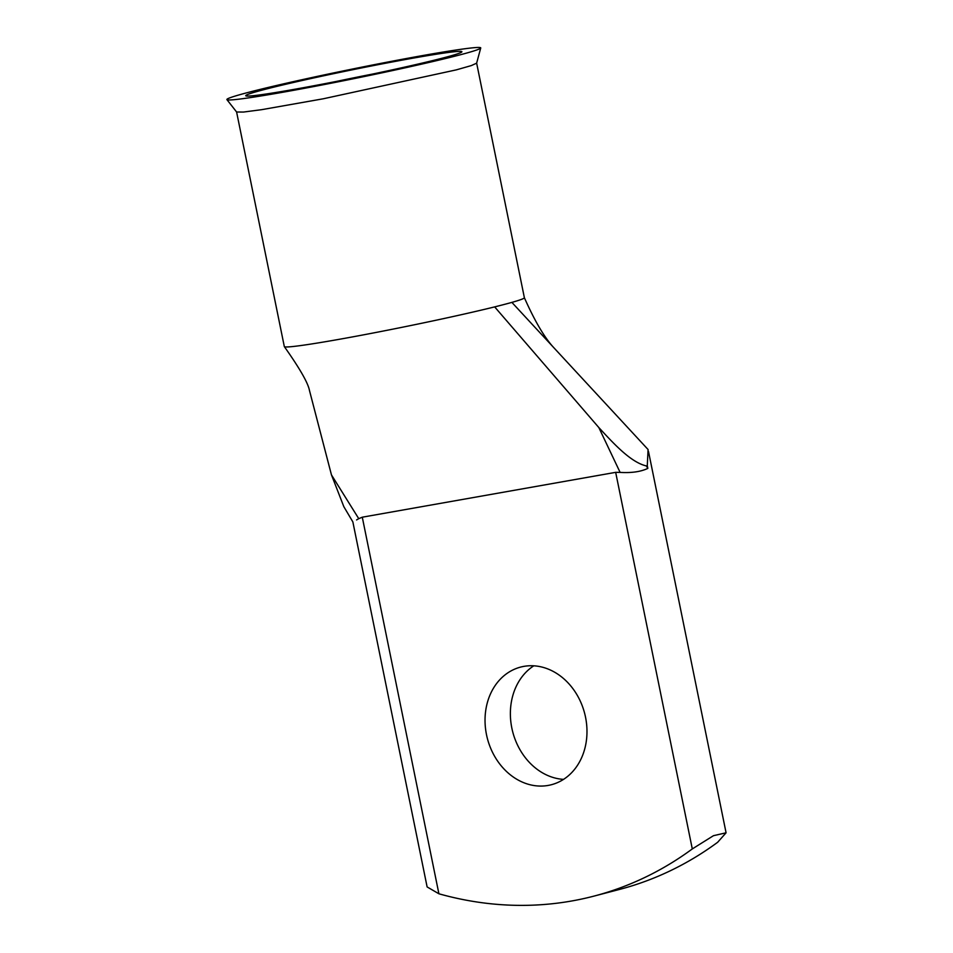 <?xml version="1.0" encoding="UTF-8"?>
<svg xmlns="http://www.w3.org/2000/svg" width="953" height="953" viewBox="0 0 953 953"><rect width="100%" height="100%" fill="white"/><g stroke="black" fill="none" stroke-linecap="round" stroke-linejoin="round"><path stroke-width="1.43" d="M263.969 89.63A110.298 4.134 168.5 0 1 387.585 62.85A110.298 4.134 168.5 0 1 461.788 51.986A110.298 4.134 168.5 0 1 443.633 57.823A110.298 4.134 168.5 0 1 325.581 83.53A110.298 4.134 168.5 0 1 245.922 95.896A110.298 4.134 168.5 0 1 263.969 89.63M372.706 74.036A99.243 3.729 -11.5 0 0 336.528 81.398M226.921 99.636L236.618 112.013L243.539 112.049L261.622 109.678L323.246 98.79L456.368 69.855L471.258 65.602L476.631 63.184L480.729 47.995A129.525 4.86 168.5 0 1 459.298 55.048A129.525 4.86 168.5 0 1 318.528 85.651A129.525 4.86 168.5 0 1 226.921 99.636A129.525 4.86 168.5 0 1 248.316 92.393A129.525 4.86 168.5 0 1 391.373 61.349A129.525 4.86 168.5 0 1 480.729 47.995M486.495 734.668A60.801 50.235 -104.7 0 0 551.394 784.724A60.801 50.235 -104.7 0 0 585.523 717.144A60.801 50.235 -104.7 0 0 520.624 667.088A60.801 50.235 -104.7 0 0 486.495 734.668M563.521 779.375A60.801 50.235 75.3 0 1 511.832 728.044A60.801 50.235 75.3 0 1 533.823 665.802M494.667 306.89A122.484 4.598 -11.5 0 0 504.101 304.483A122.484 4.598 -11.5 0 0 511.88 302.387L648.088 449.542L647.278 465.683L646.337 465.922L647.837 468.388C640.833 471.735 631.601 473.069 620.117 472.402L598.829 427.552L494.667 306.89A122.484 4.598 -11.5 0 1 363.51 334.848A122.484 4.598 -11.5 0 1 284.351 346.642A122.484 4.598 -11.5 0 1 284.316 346.57L236.594 111.977M593.945 896.118L619.283 889.494A414.769 342.699 75.3 0 0 717.633 842.297L726.079 832.803L713.463 835.686L692.295 848.932A414.769 342.699 75.3 0 1 593.945 896.118A414.769 342.699 75.3 0 1 438.904 893.783L427.123 886.933L352.86 521.91L343.854 506.71L331.453 474.88L358.757 518.67L362.283 517.193L615.674 472.343L620.117 472.402M358.757 518.67L356.577 519.945M284.351 346.642C299.683 368.334 308.045 382.927 309.451 390.408L331.453 474.88M598.829 427.552C613.518 443.431 630.683 462.336 646.337 465.922M511.88 302.387A122.484 4.598 -11.5 0 0 524.376 297.729L476.643 63.136M362.283 517.193L438.904 893.783M692.295 848.932L615.674 472.343M647.837 468.388L647.278 465.683M726.079 832.803L648.481 451.377M524.364 297.693C534.716 321.018 544.497 337.648 553.693 347.559"/></g></svg>
